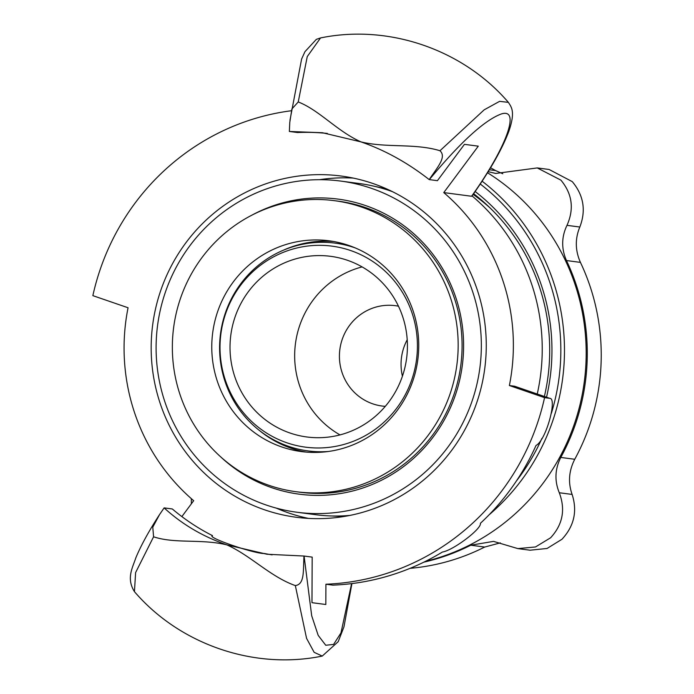 <?xml version="1.0" encoding="UTF-8"?>
<svg xmlns="http://www.w3.org/2000/svg" width="694" height="694" viewBox="0 0 694 694"><rect width="100%" height="100%" fill="white"/><g stroke="black" fill="none" stroke-linecap="round" stroke-linejoin="round"><path stroke-width="1.04" d="M175.287 317.6A146.781 142.843 -82.5 0 0 296.112 491.716A146.781 142.843 -82.5 0 0 455.229 374.786A146.781 142.843 -82.5 0 0 334.395 200.67A146.781 142.843 -82.5 0 0 175.287 317.6M294.377 450.397A106.286 103.441 97.5 0 1 213.24 329.086A106.286 103.441 97.5 0 1 329.121 240.809A106.286 103.441 97.5 0 1 417.814 359.683A106.286 103.441 97.5 0 1 301.396 451.577A106.286 103.441 97.5 0 1 294.377 450.397M259.504 430.558A106.286 103.441 -82.5 0 0 303.608 451.612A106.286 103.441 -82.5 0 0 306.028 452.072M333.719 241.529A106.286 103.441 -82.5 0 0 283.213 250.282M296.112 491.716L300.042 492.237A146.781 142.843 -82.5 0 0 454.388 393.246A146.781 142.843 -82.5 0 0 459.15 375.298A146.781 142.843 -82.5 0 0 338.325 201.182L334.395 200.67M549.11 169.492L572.272 181.628C583.671 195.344 586.187 210.482 579.82 227.025C574.97 238.736 575.17 250.517 580.427 262.384A212.572 206.873 97.5 0 1 574.753 459.272C568.82 470.879 567.944 482.599 572.116 494.432C577.521 511.148 574.138 526.095 561.966 539.264L547.063 548.477L530.06 550.212L517.871 548.607L535.49 546.959L550.611 537.772C562.747 524.595 565.636 509.587 559.286 492.749C554.411 480.821 554.914 469.049 560.795 457.441A212.572 206.873 -82.5 0 0 566.469 260.545C561.264 248.686 561.437 236.949 566.989 225.342C574.302 208.92 572.272 193.852 560.908 180.136L537.251 167.931L495.733 173.457L488.168 171.678M500.313 542.873L484.716 547.046A212.572 206.873 97.5 0 1 410.102 568.325M490.537 167.801A212.572 206.873 97.5 0 1 495.559 170.568L502.777 173.743M191.336 498.665L191.353 503.827M423.878 562.149A212.572 206.873 -82.5 0 0 470.758 545.206L493.521 541.381L517.871 548.607M388.137 189.601A166.465 162.006 -82.5 0 0 375.393 186.53M332.062 515.98A166.465 162.006 -82.5 0 0 345.17 516.301M480.248 184.005A209.536 203.923 97.5 0 1 551.418 413.156M541.936 438.356A209.536 203.923 97.5 0 1 516.44 480.942M475.164 191.518A200.427 195.049 97.5 0 1 546.534 397.194M473.646 193.713A197.391 192.099 97.5 0 1 544.391 396.456M487.5 172.745A212.572 206.873 97.5 0 1 583.454 387.538A212.572 206.873 97.5 0 1 425.439 561.377M482.104 181.186A212.572 206.873 97.5 0 1 489.096 514.801M289.355 131.461L289.78 122.43L291.888 108.975L298.238 101.949C319.301 110.164 337.154 131.244 360.949 141.88C386.168 148.117 414.856 143.051 439.979 150.737C446.78 157.035 437.741 166.846 429.204 179.599C407.612 162.717 384.858 150.138 360.949 141.88L322.415 132.728L289.355 131.461L297.544 132.537A212.572 206.873 97.5 0 1 327.377 133.448M272.135 554.862A212.572 206.873 97.5 0 1 264.388 553.491C254.542 553.942 205.988 537.234 212.468 535.621L212.312 536.098M325.92 584.227A237.86 231.475 -82.5 0 0 544.564 397.645L549.761 398.33C557.456 397.966 546.23 440.343 536.011 445.47A237.86 231.475 -82.5 0 1 480.395 523.319C481.862 528.715 453.191 550.394 442.408 552.034A237.86 231.475 -82.5 0 1 332.851 585.137L325.92 584.227L325.824 604.5L311.97 602.678L312.187 557.117L303.981 556.033C303.104 570.971 304.779 584.305 295.323 585.58C270.547 576.87 250.647 555.521 226.886 544.894L266.973 554.246L303.981 556.033M429.204 179.599L437.411 180.683L464.442 144.343L478.287 146.165L443.761 192.594L471.599 196.263L471.851 195.743M212.199 535.768L212.468 535.621A212.572 206.873 97.5 0 1 172.32 508.971L164.131 507.895C182.028 524.3 202.952 536.627 226.886 544.894C201.633 538.648 174.992 543.983 153.582 536.792L152.775 527.171L159.542 514.592L164.131 507.895M290.847 110.806A237.886 231.501 -82.5 0 0 92.857 295.644L128.06 307.754A199.924 194.563 97.5 0 0 193.678 500.695L181.863 516.596M549.761 398.33L514.575 386.22L549.761 398.33M544.564 397.645L509.379 385.534L514.575 386.22M471.92 196.168C489.886 170.672 502.187 149.063 508.841 131.331C515.616 111.569 511.435 107.197 508.372 102.365L499.593 101.35L484.169 109.834L440.031 150.685M298.238 101.949L307.26 56.57L320.541 37.936L316.36 39.35L304.952 51.677L301.604 59.042L289.953 120.366M443.761 192.594A199.924 194.563 97.5 0 1 509.379 385.534M264.457 509.769A172.086 167.471 97.5 0 1 155.664 308.266A172.086 167.471 97.5 0 1 341.162 176.033A172.086 167.471 97.5 0 1 372.982 183.52A172.086 167.471 97.5 0 1 481.775 385.031A172.086 167.471 97.5 0 1 296.277 517.264A172.086 167.471 97.5 0 1 264.457 509.769M473.152 194.407A192.333 187.172 97.5 0 1 490.103 207.974M537.251 394.001A199.924 194.563 -82.5 0 0 472.085 195.942M295.332 585.58L306.566 638.359L314.156 652.334L322.259 656.073C254.073 670.074 179.824 644.518 134.445 591.652L135.608 572.585L153.556 536.844M353.22 178.08A172.086 167.471 -82.5 0 0 319.483 179.703M276.29 508.112A172.086 167.471 -82.5 0 0 288.695 512.961A172.086 167.471 -82.5 0 0 308.457 518.401M340.502 181.047A167.02 162.543 97.5 0 1 472.579 399.605A167.02 162.543 97.5 0 1 296.937 512.241A167.02 162.543 97.5 0 1 164.868 293.692A167.02 162.543 97.5 0 1 340.502 181.047L358.972 183.476A167.02 162.543 97.5 0 1 392.5 191.683M349.923 515.416A167.02 162.543 97.5 0 1 315.406 514.679L296.937 512.241M252.469 214.854A148.802 144.812 97.5 0 1 413.468 233.444A148.802 144.812 97.5 0 1 455.793 393.828A148.802 144.812 97.5 0 1 220.64 456.826M328.54 451.456A104.768 101.957 97.5 0 1 307.945 450.9A104.768 101.957 97.5 0 1 225.099 313.809A104.768 101.957 97.5 0 1 335.271 243.152L338.152 243.533A104.768 101.957 97.5 0 1 349.603 245.728M322.45 452.124A104.768 101.957 97.5 0 1 310.834 451.282L307.945 450.9M335.271 243.152A104.768 101.957 97.5 0 1 355.311 247.949M412.106 378.794A101.376 98.661 97.5 0 1 286.752 442.746A101.376 98.661 97.5 0 1 225.333 314.503A101.376 98.661 97.5 0 1 350.687 250.551A101.376 98.661 97.5 0 1 412.106 378.794M234.798 317.765A91.105 88.659 97.5 0 1 330.604 256.32A91.105 88.659 97.5 0 1 402.641 375.532A91.105 88.659 97.5 0 1 306.843 436.977A91.105 88.659 97.5 0 1 234.798 317.765M339.999 434.895A91.105 88.659 97.5 0 1 299.444 326.267A91.105 88.659 97.5 0 1 362.094 266.904M385.291 406.346A50.61 49.257 97.5 0 1 382.099 406.033A50.61 49.257 97.5 0 1 342.073 339.808A50.61 49.257 97.5 0 1 395.302 305.672A50.61 49.257 97.5 0 1 398.469 306.193M402.425 376.183A50.61 49.257 97.5 0 1 403.7 347.911A50.61 49.257 97.5 0 1 407.213 339.756M484.716 547.046L470.758 545.206M572.116 494.432L559.286 492.749M574.753 459.272L560.795 457.441M580.427 262.384L566.469 260.545M579.82 227.025L566.989 225.342M495.559 170.568L489.348 169.752M351.598 583.619L340.98 632.902L333.597 644.414L325.738 645.255L318.199 635.383L311.693 615.76L304.093 556.05M429.317 179.616C460.556 142.07 484.533 120.192 501.25 113.99C521.125 107.544 506.013 148.143 471.599 196.263M549.11 169.483L537.26 167.922M320.55 37.927C388.735 23.926 462.985 49.482 508.364 102.348M322.268 656.064L338.212 641.655L343.964 626.847L351.919 583.576M159.542 514.592C148.915 530.979 141.012 545.38 135.851 557.794C132.632 567.709 126.074 578.302 134.445 591.652"/></g></svg>
